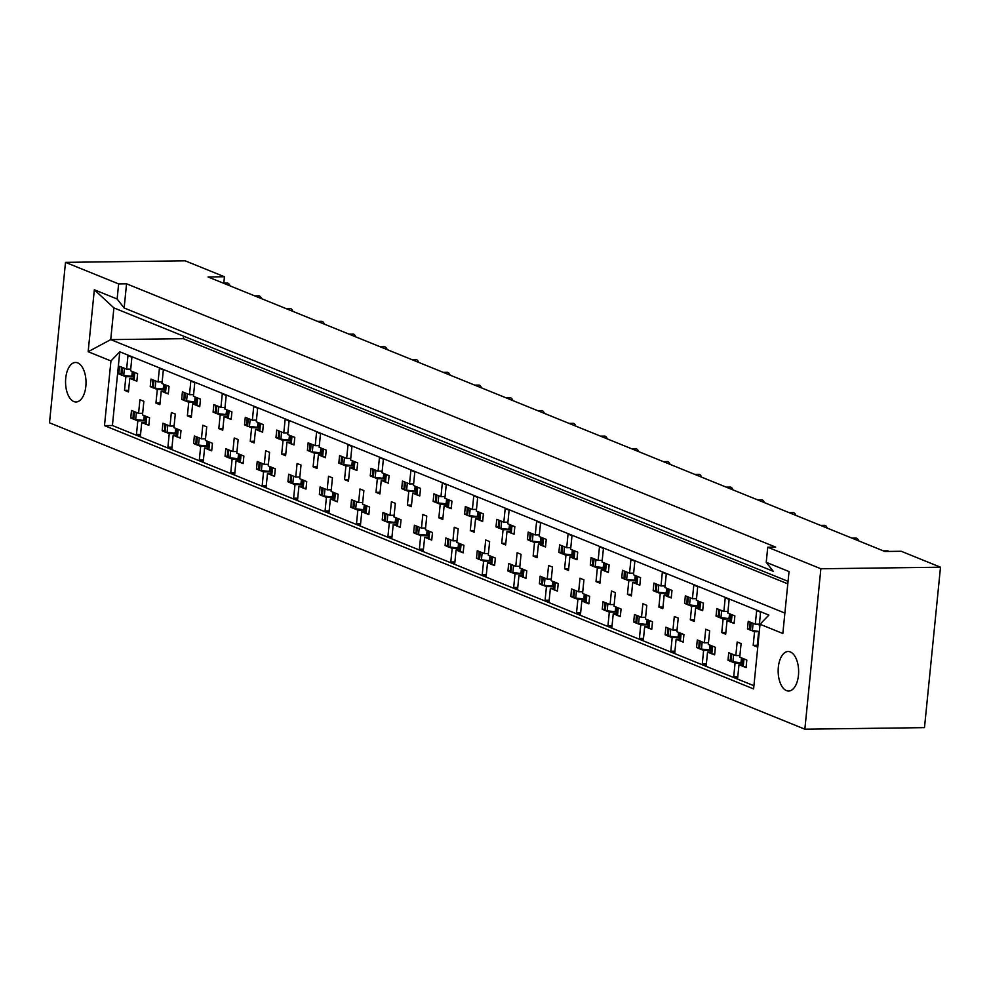 <?xml version="1.0" encoding="UTF-8"?>
<svg xmlns="http://www.w3.org/2000/svg" width="990" height="990" viewBox="0 0 990 990"><rect width="100%" height="100%" fill="white"/><g stroke="black" fill="none" stroke-linecap="round" stroke-linejoin="round"><path stroke-width="1.49" d="M77.715 362.885A19.763 10.234 89.3 0 1 85.994 384.207A19.763 10.234 89.3 0 1 76.044 401.977A19.763 10.234 89.3 0 1 73.866 401.556A19.763 10.234 89.3 0 1 65.588 380.234A19.763 10.234 89.3 0 1 75.537 362.464A19.763 10.234 89.3 0 1 77.715 362.885M790.317 651.94A19.763 10.234 89.3 0 1 798.596 673.262A19.763 10.234 89.3 0 1 788.646 691.032A19.763 10.234 89.3 0 1 786.468 690.612A19.763 10.234 89.3 0 1 778.19 669.29A19.763 10.234 89.3 0 1 788.139 651.507A19.763 10.234 89.3 0 1 790.317 651.94M126.559 283.808L118.639 283.92L65.513 262.362L49.5 422.792L804.858 729.185L820.871 568.767L767.745 547.21L775.665 547.111L126.559 283.808L124.146 307.989L773.252 571.279L766.235 562.32L789.03 571.564L782.843 633.501L760.048 624.257L753.6 688.916L104.495 425.613L110.942 360.954L88.159 351.71L94.335 289.773L117.129 299.017L124.146 307.989M767.745 547.21L766.235 562.32M118.639 283.92L117.129 299.017M223.802 283.115L224.445 276.742L208.061 276.965L884.837 551.48L901.209 551.269L940.5 567.208L924.487 727.638L804.858 729.185M729.927 660.243L727.984 660.268L729.865 661.035M742.376 663.04L735.063 663.139L731.944 661.877M742.203 664.686L738.986 664.736L737.624 678.336L733.701 676.739L735.063 663.139M739.901 655.529L735.805 655.59L737.166 641.99L741.102 643.587L739.74 657.187L746.819 660.045L746.064 667.607L744.183 666.839M742.092 665.998L738.986 664.736M735.805 655.59L728.739 652.719L727.984 660.268M698.495 647.497L696.552 647.522L698.433 648.289M710.944 650.294L703.618 650.393L700.512 649.131M710.771 651.94L707.553 651.989L706.192 665.577L702.269 663.981L703.618 650.393M708.469 642.782L704.373 642.832L705.734 629.244L709.669 630.84L708.308 644.428L715.374 647.299L714.619 654.848L712.751 654.093M711.414 645.69L711.08 653.524L707.553 651.989M704.373 642.832L697.307 639.973L696.552 647.522M677.036 630.036L672.94 630.086L674.301 616.485L678.224 618.082L676.875 631.682L683.942 634.553L683.187 642.102L681.318 641.334M672.94 630.086L665.874 627.215L665.119 634.776L667.062 634.751M679.511 637.548L672.185 637.634L669.079 636.372M667 635.53L665.119 634.776M679.338 639.193L676.12 639.231L674.759 652.831L670.836 651.234L672.185 637.634M679.227 640.493L676.12 639.231M645.604 617.277L641.508 617.339L642.869 603.739L646.792 605.336L645.443 618.936L652.509 621.794L651.754 629.355L649.873 628.588M641.508 617.339L634.441 614.468L633.687 622.017L635.63 621.992M648.066 624.789L640.753 624.888L637.647 623.626M635.568 622.784L633.687 622.017M647.905 626.435L644.688 626.484L643.327 640.085L639.404 638.488L640.753 624.888M647.794 627.747L644.688 626.484M614.171 604.531L610.075 604.581L611.436 590.993L615.359 592.589L614.01 606.177L621.077 609.048L620.322 616.597L618.441 615.842M610.075 604.581L603.009 601.722L602.254 609.271L604.197 609.246M616.634 612.043L609.32 612.142L606.214 610.88M604.135 610.038L602.254 609.271M616.473 613.689L613.255 613.738L611.894 627.326L607.959 625.73L609.32 612.142M616.362 614.988L613.255 613.738M582.739 591.785L578.643 591.834L580.004 578.234L583.927 579.831L582.566 593.431L589.644 596.302L588.889 603.851L587.008 603.083M578.643 591.834L571.564 588.963L570.822 596.525L572.752 596.5M585.201 599.297L577.888 599.383L574.782 598.121M572.69 597.279L570.822 596.525M585.041 600.942L581.823 600.98L580.462 614.58L576.527 612.983L577.888 599.383M584.929 602.242L581.823 600.98M551.306 579.026L547.21 579.088L548.571 565.488L552.494 567.084L551.133 580.672L558.212 583.543L557.457 591.104L555.576 590.337M547.21 579.088L540.132 576.217L539.377 583.766L541.32 583.741M553.769 586.538L546.455 586.637L543.349 585.375M541.258 584.533L539.377 583.766M553.608 588.184L550.378 588.233L549.029 601.821L545.094 600.237L546.455 586.637M553.497 589.495L550.378 588.233M519.874 566.28L515.778 566.33L517.126 552.742L521.062 554.338L519.701 567.926L526.779 570.797L526.024 578.346L524.143 577.591M515.778 566.33L508.699 563.471L507.944 571.02L509.887 570.995M522.336 573.792L515.023 573.891L511.917 572.628M509.825 571.787L507.944 571.02M522.175 575.438L518.946 575.487L517.597 589.075L513.662 587.478L515.023 573.891M522.064 576.737L518.946 575.487M488.429 553.534L484.345 553.583L485.694 539.983L489.629 541.58L488.268 555.18L495.346 558.051L494.592 565.599L492.711 564.832M484.345 553.583L477.267 550.712L476.512 558.273L478.455 558.249M490.904 561.045L483.59 561.132L480.472 559.87M478.393 559.028L476.512 558.273M490.743 562.691L487.513 562.728L486.164 576.329L482.229 574.732L483.59 561.132M490.632 563.991L487.513 562.728M456.996 540.775L452.913 540.837L454.262 527.237L458.197 528.833L456.836 542.421L463.914 545.292L463.159 552.853L461.278 552.086M452.913 540.837L445.834 537.966L445.079 545.515L447.022 545.49M459.471 548.287L452.158 548.386L449.039 547.124M446.96 546.282L445.079 545.515M459.311 549.933L456.081 549.982L454.732 563.57L450.796 561.986L452.158 548.386M459.187 551.244L456.081 549.982M425.564 528.029L421.468 528.078L422.829 514.491L426.764 516.075L425.403 529.675L432.482 532.546L431.727 540.095L429.846 539.34M421.468 528.078L414.402 525.22L413.647 532.769L415.59 532.744M428.039 535.54L420.725 535.639L417.607 534.377M415.528 533.523L413.647 532.769M427.866 537.186L424.648 537.236L423.287 550.824L419.364 549.227L420.725 535.639M427.754 538.486L424.648 537.236M394.131 515.283L390.035 515.332L391.397 501.732L395.332 503.328L393.971 516.929L401.037 519.8L400.282 527.348L398.413 526.581M390.035 515.332L382.969 512.461L382.214 520.022L384.157 519.985M396.606 522.794L389.28 522.881L386.174 521.619M384.095 520.777L382.214 520.022M396.433 524.44L393.216 524.477L391.854 538.077L387.932 536.481L389.28 522.881M396.322 525.74L393.216 524.477M362.699 502.524L358.603 502.586L359.964 488.986L363.887 490.582L362.538 504.17L369.604 507.041L368.849 514.602L366.981 513.835M358.603 502.586L351.537 499.715L350.782 507.264L352.725 507.239M365.174 510.036L357.848 510.135L354.742 508.872M352.663 508.031L350.782 507.264M365.001 511.682L361.783 511.731L360.422 525.319L356.499 523.735L357.848 510.135M364.889 512.993L361.783 511.731M331.266 489.778L327.17 489.827L328.532 476.239L332.454 477.824L331.106 491.424L338.172 494.295L337.417 501.843L335.536 501.089M327.17 489.827L320.104 486.969L319.349 494.517L321.292 494.493M333.729 497.289L326.415 497.388L323.309 496.126M321.23 495.272L319.349 494.517M333.568 498.935L330.351 498.972L328.989 512.572L325.067 510.976L326.415 497.388M333.457 500.235L330.351 498.972M299.834 477.032L295.738 477.081L297.099 463.481L301.022 465.077L299.673 478.677L306.739 481.548L305.984 489.097L304.103 488.33M295.738 477.081L288.672 474.21L287.917 481.771L289.86 481.734M302.297 484.543L294.983 484.63L291.877 483.368M289.798 482.526L287.917 481.771M302.136 486.189L298.918 486.226L297.557 499.826L293.622 498.23L294.983 484.63M302.024 487.488L298.918 486.226M268.401 464.273L264.305 464.335L265.667 450.735L269.589 452.331L268.228 465.919L275.307 468.79L274.552 476.351L272.671 475.584M264.305 464.335L257.227 461.464L256.484 469.012L258.415 468.988M270.864 471.785L263.55 471.884L260.444 470.621M258.353 469.78L256.484 469.012M270.703 473.43L267.486 473.48L266.124 487.068L262.189 485.484L263.55 471.884M270.592 474.742L267.486 473.48M236.969 451.527L232.873 451.576L234.234 437.988L238.157 439.572L236.796 453.173L243.874 456.043L243.119 463.592L241.238 462.837M232.873 451.576L225.794 448.705L225.039 456.266L226.982 456.242M239.431 459.038L232.118 459.137L229.012 457.875M226.92 457.021L225.039 456.266M239.271 460.684L236.041 460.721L234.692 474.321L230.757 472.725L232.118 459.137M239.233 461.81L239.889 454.435L239.58 462.268L236.041 460.721M205.536 438.78L201.44 438.83L202.789 425.23L206.724 426.826L205.363 440.426L212.442 443.297L211.687 450.846L209.806 450.079M201.44 438.83L194.362 435.959L193.607 443.52L195.55 443.483M207.999 446.292L200.685 446.379L197.579 445.116M195.488 444.275L193.607 443.52M207.838 447.938L204.608 447.975L203.259 461.575L199.324 459.979L200.685 446.379M207.727 449.237L204.608 447.975M174.092 426.022L170.008 426.084L171.357 412.483L175.292 414.08L173.931 427.668L181.009 430.539L180.254 438.1L178.373 437.332M170.008 426.084L162.929 423.213L162.174 430.761L164.117 430.737M176.567 433.533L169.253 433.632L166.147 432.37M164.055 431.529L162.174 430.761M176.406 435.179L173.176 435.229L171.827 448.817L167.892 447.233L169.253 433.632M176.294 436.491L173.176 435.229M142.659 413.275L138.575 413.325L139.924 399.737L143.859 401.321L142.498 414.921L149.577 417.792L148.822 425.341L146.941 424.586M138.575 413.325L131.497 410.454L130.742 418.015L132.685 417.99M145.134 420.787L137.82 420.886L134.702 419.624M132.623 418.77L130.742 418.015M144.973 422.433L141.743 422.47L140.394 436.07L136.459 434.474L137.82 420.886M144.849 423.732L141.743 422.47M223.27 283.128L227.292 283.078A6.175 3.205 89.3 0 1 227.972 283.202A6.175 3.205 89.3 0 1 230.026 285.863M254.702 295.874L258.724 295.824A6.175 3.205 89.3 0 1 259.417 295.961A6.175 3.205 89.3 0 1 261.459 298.621M286.135 308.632L290.157 308.571A6.175 3.205 89.3 0 1 290.85 308.707A6.175 3.205 89.3 0 1 292.892 311.367M317.567 321.379L321.601 321.329A6.175 3.205 89.3 0 1 322.282 321.453A6.175 3.205 89.3 0 1 324.324 324.114M349 334.125L353.034 334.075A6.175 3.205 89.3 0 1 353.715 334.212A6.175 3.205 89.3 0 1 355.757 336.872M380.432 346.884L384.466 346.822A6.175 3.205 89.3 0 1 385.147 346.958A6.175 3.205 89.3 0 1 387.189 349.618M411.865 359.63L415.899 359.58A6.175 3.205 89.3 0 1 416.58 359.704A6.175 3.205 89.3 0 1 418.621 362.365M443.297 372.376L447.332 372.327A6.175 3.205 89.3 0 1 448.012 372.463A6.175 3.205 89.3 0 1 450.054 375.123M474.73 385.135L478.764 385.073A6.175 3.205 89.3 0 1 479.445 385.209A6.175 3.205 89.3 0 1 481.486 387.87M506.162 397.881L510.196 397.832A6.175 3.205 89.3 0 1 510.877 397.955A6.175 3.205 89.3 0 1 512.919 400.616M537.607 410.627L541.629 410.578A6.175 3.205 89.3 0 1 542.31 410.714A6.175 3.205 89.3 0 1 544.364 413.375M569.04 423.386L573.062 423.324A6.175 3.205 89.3 0 1 573.755 423.46A6.175 3.205 89.3 0 1 575.796 426.121M600.472 436.132L604.494 436.083A6.175 3.205 89.3 0 1 605.187 436.206A6.175 3.205 89.3 0 1 607.229 438.867M631.905 448.878L635.939 448.829A6.175 3.205 89.3 0 1 636.62 448.965A6.175 3.205 89.3 0 1 638.661 451.626M663.337 461.637L667.371 461.575A6.175 3.205 89.3 0 1 668.052 461.711A6.175 3.205 89.3 0 1 670.094 464.372M694.77 474.383L698.804 474.334A6.175 3.205 89.3 0 1 699.485 474.457A6.175 3.205 89.3 0 1 701.526 477.118M726.202 487.13L730.236 487.08A6.175 3.205 89.3 0 1 730.917 487.216A6.175 3.205 89.3 0 1 732.959 489.877M757.635 499.888L761.669 499.826A6.175 3.205 89.3 0 1 762.35 499.962A6.175 3.205 89.3 0 1 764.391 502.623M789.067 512.634L793.101 512.585A6.175 3.205 89.3 0 1 793.782 512.709A6.175 3.205 89.3 0 1 795.824 515.369M820.5 525.381L824.534 525.331A6.175 3.205 89.3 0 1 825.215 525.467A6.175 3.205 89.3 0 1 827.256 528.128M851.945 538.139L855.966 538.077A6.175 3.205 89.3 0 1 856.647 538.214A6.175 3.205 89.3 0 1 858.701 540.874M883.377 550.886L887.399 550.836A6.175 3.205 89.3 0 1 888.092 550.96A6.175 3.205 89.3 0 1 888.797 551.43M749.418 628.86L747.475 628.885L749.356 629.64M759.305 631.682L754.541 631.744L751.435 630.494M759.144 633.34L758.476 633.34L757.115 646.94L753.192 645.344L754.541 631.744M759.12 633.6L758.476 633.34M759.392 624.146L755.296 624.195L748.23 621.324L747.475 628.885M759.875 626.051L759.231 625.791L760.58 612.191L756.657 610.595L755.296 624.195M717.973 616.102L716.042 616.126L717.911 616.894M730.422 618.899L723.108 618.998L720.002 617.735M730.261 620.557L727.044 620.594L725.682 634.194L721.747 632.598L723.108 618.998M727.959 611.387L723.863 611.449L725.225 597.849L729.147 599.445L727.798 613.045L734.865 615.904L734.11 623.465L732.229 622.698M730.15 621.856L727.044 620.594M723.863 611.449L716.797 608.578L716.042 616.126M696.527 598.641L692.431 598.69L693.792 585.102L697.715 586.699L696.354 600.287L703.432 603.158L702.677 610.706L700.796 609.951M692.431 598.69L685.352 595.832L684.597 603.38L686.54 603.356M698.99 606.152L691.676 606.251L688.57 604.989M686.478 604.148L684.597 603.38M698.829 607.798L695.611 607.848L694.25 621.435L690.315 619.839L691.676 606.251M698.717 609.11L695.611 607.848M665.094 585.894L660.998 585.944L662.347 572.344L666.282 573.94L664.921 587.54L672 590.411L671.245 597.96L669.364 597.193M660.998 585.944L653.92 583.073L653.165 590.634L655.108 590.609M667.557 593.406L660.243 593.493L657.137 592.243M655.046 591.389L653.165 590.634M667.396 595.052L664.166 595.089L662.817 608.689L658.882 607.093L660.243 593.493M667.285 596.351L664.166 595.089M633.662 573.136L629.566 573.198L630.915 559.597L634.85 561.194L633.489 574.794L640.567 577.653L639.812 585.214L637.931 584.447M629.566 573.198L622.487 570.327L621.732 577.875L623.675 577.851M636.125 580.647L628.811 580.746L625.705 579.484M623.613 578.643L621.732 577.875M635.964 582.306L632.734 582.343L631.385 595.943L627.45 594.346L628.811 580.746M635.852 583.605L632.734 582.343M602.217 560.389L598.133 560.439L599.482 546.851L603.417 548.448L602.056 562.035L609.135 564.906L608.38 572.455L606.499 571.7M598.133 560.439L591.055 557.58L590.3 565.129L592.243 565.104M604.692 567.901L597.378 568L594.26 566.738M592.181 565.896L590.3 565.129M604.531 569.547L601.301 569.596L599.952 583.184L596.017 581.588L597.378 568M604.407 570.846L601.301 569.596M570.784 547.643L566.701 547.693L568.05 534.093L571.985 535.689L570.624 549.289L577.702 552.16L576.947 559.709L575.066 558.942M566.701 547.693L559.622 544.822L558.867 552.383L560.81 552.358M573.26 555.155L565.946 555.241L562.827 553.992M560.748 553.138L558.867 552.383M573.099 556.801L569.869 556.838L568.507 570.438L564.585 568.842L565.946 555.241M572.975 558.1L569.869 556.838M539.352 534.885L535.256 534.947L536.617 521.346L540.552 522.943L539.191 536.543L546.257 539.402L545.515 546.963L543.634 546.195M535.256 534.947L528.19 532.076L527.435 539.624L529.378 539.6M541.827 542.396L534.513 542.495L531.395 541.233M529.316 540.392L527.435 539.624M541.654 544.054L538.436 544.092L537.075 557.692L533.152 556.095L534.513 542.495M541.542 545.354L538.436 544.092M507.92 522.138L503.823 522.188L505.185 508.6L509.12 510.196L507.759 523.784L514.825 526.655L514.07 534.204L512.201 533.449M503.823 522.188L496.757 519.329L496.002 526.878L497.945 526.853M510.394 529.65L503.068 529.749L499.962 528.487M497.883 527.645L496.002 526.878M510.221 531.296L507.004 531.345L505.643 544.933L501.72 543.337L503.068 529.749M510.11 532.595L507.004 531.345M476.487 509.392L472.391 509.442L473.752 495.842L477.675 497.438L476.326 511.038L483.392 513.909L482.637 521.458L480.756 520.691M472.391 509.442L465.325 506.571L464.57 514.132L466.513 514.107M478.962 516.904L471.636 516.99L468.53 515.74M466.451 514.887L464.57 514.132M478.789 518.55L475.571 518.587L474.21 532.187L470.287 530.591L471.636 516.99M478.677 519.849L475.571 518.587M445.055 496.634L440.958 496.695L442.32 483.095L446.243 484.692L444.894 498.292L451.96 501.15L451.205 508.712L449.324 507.944M440.958 496.695L433.892 493.824L433.137 501.373L435.08 501.348M447.517 504.145L440.204 504.244L437.097 502.982M435.018 502.14L433.137 501.373M447.356 505.791L444.139 505.841L442.778 519.441L438.855 517.844L440.204 504.244M447.245 507.103L444.139 505.841M413.622 483.887L409.526 483.937L410.887 470.349L414.81 471.945L413.461 485.533L420.527 488.404L419.772 495.953L417.891 495.198M409.526 483.937L402.46 481.078L401.705 488.627L403.635 488.602M416.085 491.399L408.771 491.498L405.665 490.236M403.574 489.394L401.705 488.627M415.924 493.045L412.706 493.094L411.345 506.682L407.41 505.086L408.771 491.498M415.899 494.171L416.555 486.795L416.233 494.629L412.706 493.094M382.19 471.141L378.093 471.19L379.455 457.59L383.378 459.187L382.016 472.787L389.095 475.658L388.34 483.207L386.459 482.439M378.093 471.19L371.015 468.32L370.26 475.881L372.203 475.856M384.652 478.653L377.339 478.739L374.232 477.477M372.141 476.636L370.26 475.881M384.491 480.299L381.274 480.336L379.913 493.936L375.977 492.339L377.339 478.739M384.38 481.598L381.274 480.336M350.757 458.382L346.661 458.444L348.01 444.844L351.945 446.44L350.584 460.041L357.662 462.899L356.907 470.46L355.026 469.693M346.661 458.444L339.582 455.573L338.828 463.122L340.77 463.097M353.22 465.894L345.906 465.993L342.8 464.731M340.709 463.889L338.828 463.122M353.059 467.54L349.829 467.589L348.48 481.19L344.545 479.593L345.906 465.993M352.947 468.852L349.829 467.589M319.325 445.636L315.228 445.686L316.577 432.098L320.512 433.694L319.151 447.282L326.23 450.153L325.475 457.702L323.594 456.947M315.228 445.686L308.15 442.827L307.395 450.376L309.338 450.351M321.787 453.148L314.474 453.247L311.367 451.985M309.276 451.143L307.395 450.376M321.626 454.794L318.396 454.843L317.048 468.431L313.112 466.835L314.474 453.247M321.515 456.093L318.396 454.843M287.88 432.89L283.796 432.939L285.145 419.339L289.08 420.936L287.719 434.536L294.797 437.407L294.042 444.956L292.161 444.188M283.796 432.939L276.717 430.068L275.963 437.63L277.905 437.605M290.355 440.401L283.041 440.488L279.923 439.226M277.844 438.384L275.963 437.63M290.194 442.047L286.964 442.085L285.615 455.685L281.68 454.088L283.041 440.488M290.07 443.347L286.964 442.085M256.447 420.131L252.363 420.193L253.712 406.593L257.647 408.189L256.286 421.777L263.365 424.648L262.61 432.209L260.729 431.442M252.363 420.193L245.285 417.322L244.53 424.871L246.473 424.846M258.922 427.643L251.608 427.742L248.49 426.48M246.411 425.638L244.53 424.871M258.761 429.289L255.531 429.338L254.17 442.926L250.247 441.342L251.608 427.742M258.637 430.601L255.531 429.338M225.015 407.385L220.919 407.435L222.28 393.847L226.215 395.443L224.854 409.031L231.92 411.902L231.177 419.451L229.296 418.696M220.919 407.435L213.852 404.576L213.097 412.125L215.04 412.1M227.49 414.897L220.176 414.996L217.058 413.733M214.978 412.892L213.097 412.125M227.316 416.543L224.099 416.592L222.738 430.18L218.815 428.583L220.176 414.996M227.205 417.842L224.099 416.592M193.582 394.639L189.486 394.688L190.847 381.088L194.783 382.685L193.421 396.285L200.487 399.156L199.733 406.704L197.864 405.937M189.486 394.688L182.42 391.817L181.665 399.378L183.608 399.354M196.057 402.15L188.731 402.237L185.625 400.975M183.546 400.133L181.665 399.378M195.884 403.796L192.666 403.833L191.305 417.433L187.382 415.837L188.731 402.237M195.772 405.096L192.666 403.833M162.15 381.88L158.054 381.942L159.415 368.342L163.338 369.938L161.989 383.526L169.055 386.397L168.3 393.958L166.419 393.191M158.054 381.942L150.987 379.071L150.233 386.62L152.175 386.595M164.625 389.392L157.299 389.491L154.192 388.229M152.114 387.387L150.233 386.62M164.451 391.038L161.234 391.087L159.873 404.675L155.95 403.091L157.299 389.491M164.34 392.349L161.234 391.087M130.717 369.134L126.621 369.183L127.982 355.596L131.905 357.192L130.556 370.78L137.622 373.651L136.868 381.2L134.987 380.445M126.621 369.183L119.555 366.325L118.8 373.874L120.743 373.849M133.18 376.646L125.866 376.745L122.76 375.482M120.681 374.628L118.8 373.874M133.019 378.291L129.801 378.341L128.44 391.929L124.517 390.332L125.866 376.745M132.907 379.591L129.801 378.341M224.445 276.742L185.142 260.815L65.513 262.362M760.048 624.257L768.884 615.087L119.778 351.796L112.415 425.514L104.495 425.613M753.922 685.724L112.415 425.514M820.871 568.767L940.5 567.208M119.778 351.796L110.942 360.954M757.276 645.294L753.192 645.344M737.798 676.677L733.701 676.739M725.843 632.536L721.747 632.598M694.411 619.789L690.315 619.839M662.978 607.043L658.882 607.093M631.546 594.285L627.45 594.346M600.113 581.538L596.017 581.588M568.681 568.792L564.585 568.842M537.248 556.034L533.152 556.095M505.816 543.287L501.72 543.337M474.371 530.541L470.287 530.591M442.938 517.782L438.855 517.844M411.506 505.036L407.41 505.086M380.073 492.29L375.977 492.339M348.641 479.531L344.545 479.593M317.208 466.785L313.112 466.835M285.776 454.039L281.68 454.088M254.343 441.28L250.247 441.342M222.911 428.534L218.815 428.583M191.478 415.788L187.382 415.837M160.034 403.029L155.95 403.091M128.601 390.283L124.517 390.332M706.365 663.931L702.269 663.981M674.92 651.185L670.836 651.234M643.488 638.426L639.404 638.488M612.055 625.68L607.959 625.73M580.623 612.934L576.527 612.983M549.19 600.175L545.094 600.237M517.758 587.429L513.662 587.478M486.325 574.683L482.229 574.732M454.893 561.924L450.796 561.986M423.46 549.178L419.364 549.227M392.028 536.432L387.932 536.481M360.583 523.673L356.499 523.735M329.15 510.927L325.067 510.976M297.718 498.18L293.622 498.23M266.285 485.422L262.189 485.484M234.853 472.675L230.757 472.725M203.42 459.929L199.324 459.979M171.988 447.171L167.892 447.233M140.555 434.424L136.459 434.474M788.052 581.353L113.9 307.902L110.732 339.62L784.884 613.082M183.608 336.179L183.348 338.679L110.732 339.62L88.159 351.71M183.348 338.679L787.793 583.853M94.335 289.773L113.9 307.902M749.777 629.925L750.086 622.079L749.777 629.925L750.482 630.209L751.237 622.661L752.19 622.933M750.531 622.376L751.237 622.661M759.33 631.521L750.482 630.209M758.513 631.533L759.367 631.076M742.846 658.437L744.938 659.291M743.267 658.721L742.512 666.282L743.23 666.567L743.985 659.018M730.286 661.32L730.608 653.474L730.286 661.32L731.004 661.605L731.759 654.056L732.699 654.328M731.041 653.759L731.759 654.056M742.389 662.879L731.004 661.605M746.101 667.124L743.23 666.567M739.023 662.929L743.502 661.097M730.905 614.295L732.984 615.149M731.325 614.58L730.571 622.141L731.288 622.425L732.031 614.877M718.332 617.178L718.653 609.333L718.332 617.178L719.049 617.463L719.804 609.914L720.757 610.187M719.087 609.617L719.804 609.914M730.447 618.738L719.049 617.463M734.159 622.982L731.288 622.425M727.068 618.787L731.548 616.956M699.472 601.549L701.551 602.39M699.893 601.833L699.138 609.382L699.843 609.679L700.598 602.118M686.899 604.42L687.221 596.586L686.899 604.42L687.617 604.717L688.372 597.156L689.325 597.44M687.654 596.871L688.372 597.156M699.014 605.991L687.617 604.717M702.727 610.224L699.843 609.679M695.636 606.029L700.116 604.209M668.04 588.803L670.119 589.644M668.46 589.087L667.705 596.636L668.411 596.921L669.166 589.372M655.467 591.673L655.788 583.828L655.467 591.673L656.184 591.958L656.939 584.409L657.892 584.682M656.221 584.125L656.939 584.409M667.569 593.233L656.184 591.958M671.294 597.477L668.411 596.921M664.203 593.282L668.683 591.451M636.607 576.044L638.686 576.898M637.028 576.329L636.273 583.89L636.978 584.174L637.733 576.625M624.034 578.927L624.356 571.082L624.034 578.927L624.752 579.212L625.507 571.663L626.447 571.935M624.789 571.366L625.507 571.663M636.137 580.486L624.752 579.212M639.862 584.731L636.978 584.174M632.771 580.536L637.251 578.705M605.583 563.582L604.841 571.131L605.15 563.298L607.254 564.139M604.841 571.131L605.546 571.428L606.301 563.867M592.602 566.169L592.923 558.335L592.602 566.169L593.319 566.466L594.074 558.904L595.015 559.189M593.357 558.62L594.074 558.904M604.704 567.74L593.319 566.466M608.429 571.972L605.546 571.428M601.338 567.777L605.818 565.958M574.15 550.836L573.396 558.385L573.717 550.539L575.821 551.393M573.396 558.385L574.113 558.669L574.868 551.121M561.503 545.589L561.169 553.422L561.887 553.707L562.642 546.158L563.582 546.431M561.924 545.874L562.642 546.158M573.272 554.982L561.887 553.707M561.169 553.422L561.491 545.577M576.997 559.226L574.113 558.669M569.906 555.031L574.386 553.2M542.718 538.077L541.963 545.639L542.285 537.793L544.389 538.647M541.963 545.639L542.681 545.923L543.436 538.374M530.071 532.843L529.737 540.676L530.454 540.961L531.197 533.412L532.15 533.684M530.491 533.115L531.197 533.412M541.839 542.235L530.454 540.961M529.737 540.676L530.046 532.83M545.552 546.48L542.681 545.923M538.473 542.285L542.953 540.453M511.286 525.331L510.531 532.88L510.852 525.047L512.944 525.888M510.531 532.88L511.248 533.177L512.003 525.616M498.638 520.084L498.304 527.918L499.01 528.215L499.764 520.653L500.717 520.926M499.059 520.369L499.764 520.653M510.407 529.489L499.01 528.215M498.304 527.918L498.614 520.084M514.119 533.721L511.248 533.177M507.041 529.526L511.521 527.707M711.835 645.975L713.505 646.532M711.08 653.524L711.798 653.821L712.553 646.26M698.853 648.561L699.163 640.728L698.853 648.561L699.559 648.858L700.314 641.297L701.266 641.57M699.608 641.013L700.314 641.297M710.956 650.133L699.559 648.858M714.669 654.365L711.798 653.821M711.402 645.69L710.746 653.066M707.59 650.17L712.07 648.351M679.982 632.944L682.06 633.786M680.402 633.216L679.647 640.777L680.365 641.062L681.12 633.513M667.421 635.815L667.73 627.969L667.421 635.815L668.126 636.1L668.881 628.551L669.834 628.823M668.176 628.266L668.881 628.551M679.524 637.374L668.126 636.1M683.236 641.619L680.365 641.062M676.158 637.424L680.637 635.592M648.549 620.186L650.628 621.039M648.97 620.47L648.215 628.031L648.933 628.316L649.688 620.767M635.988 623.069L636.298 615.223L635.988 623.069L636.694 623.354L637.449 615.805L638.402 616.077M636.743 615.508L637.449 615.805M648.091 624.628L636.694 623.354M651.804 628.873L648.933 628.316M644.725 624.678L649.205 622.846M617.117 607.439L619.196 608.281M617.537 607.724L616.782 615.273L617.5 615.57L618.255 608.009M604.556 610.31L604.865 602.477L604.556 610.31L605.261 610.607L606.016 603.046L606.969 603.318M605.298 602.761L606.016 603.046M616.659 611.882L605.261 610.607M620.371 616.114L617.5 615.57M613.293 611.919L617.772 610.1M585.684 594.693L587.763 595.534M586.105 594.965L585.35 602.526L586.068 602.811L586.81 595.262M573.111 597.564L573.433 589.718L573.111 597.564L573.829 597.849L574.584 590.3L575.537 590.572M573.866 590.015L574.584 590.3M585.226 599.123L573.829 597.849M588.939 603.368L586.068 602.811M581.848 599.173L586.327 597.341M554.251 581.934L556.331 582.788M554.672 582.219L553.917 589.78L554.623 590.065L555.378 582.516M541.679 584.818L542 576.972L541.679 584.818L542.396 585.102L543.151 577.554L544.104 577.826M542.433 577.257L543.151 577.554M553.781 586.377L542.396 585.102M557.506 590.622L554.623 590.065M550.415 586.427L554.895 584.595M522.819 569.188L524.898 570.03M523.24 569.473L522.485 577.021L523.19 577.318L523.945 569.757M510.246 572.059L510.568 564.226L510.246 572.059L510.964 572.356L511.719 564.795L512.672 565.067M511.001 564.51L511.719 564.795M522.349 573.631L510.964 572.356M526.074 577.863L523.19 577.318M518.983 573.668L523.462 571.849M479.432 512.3L481.511 513.142M479.853 512.585L479.098 520.134L479.816 520.418L480.571 512.87M467.206 507.338L466.872 515.171L467.577 515.456L468.332 507.907L469.285 508.179M467.627 507.623L468.332 507.907M478.974 516.731L467.577 515.456M466.872 515.171L467.181 507.325M482.687 520.975L479.816 520.418M475.608 516.78L480.088 514.949M448.421 499.826L447.666 507.387L447.987 499.542L450.079 500.396M447.666 507.387L448.383 507.672L449.138 500.123M435.761 494.592L435.439 502.425L436.144 502.71L436.899 495.161L437.852 495.433M436.194 494.864L436.899 495.161M447.542 503.984L436.144 502.71M435.439 502.425L435.749 494.579M451.254 508.229L448.383 507.672M444.176 504.034L448.656 502.202M416.988 487.08L418.646 487.637M416.233 494.629L416.951 494.926L417.693 487.365M404.328 481.833L403.994 489.666L404.712 489.963L405.467 482.402L406.42 482.675M404.749 482.118L405.467 482.402M416.109 491.238L404.712 489.963M403.994 489.666L404.316 481.833M419.822 495.47L416.951 494.926M412.731 491.275L417.211 489.456M491.795 556.714L491.052 564.275L491.362 556.429L493.466 557.283M491.052 564.275L491.758 564.56L492.513 557.011M478.814 559.313L479.135 551.467L478.814 559.313L479.531 559.597L480.286 552.049L481.227 552.321M479.568 551.764L480.286 552.049M490.916 560.872L479.531 559.597M494.641 565.117L491.758 564.56M487.55 560.922L492.03 559.09M460.362 543.968L459.608 551.517L459.929 543.683L462.033 544.537M459.608 551.517L460.325 551.814L461.08 544.265M447.381 546.567L447.703 538.721L447.381 546.567L448.099 546.851L448.854 539.303L449.794 539.575M448.136 539.005L448.854 539.303M459.484 548.126L448.099 546.851M463.209 552.358L460.325 551.814M456.118 548.175L460.598 546.344M428.93 531.222L428.175 538.77L428.497 530.937L430.601 531.779M428.175 538.77L428.893 539.067L429.648 531.506M415.949 533.808L416.27 525.975L415.949 533.808L416.666 534.105L417.421 526.544L418.362 526.816M416.703 526.259L417.421 526.544M428.051 535.38L416.666 534.105M431.776 539.612L428.893 539.067M424.685 535.417L429.165 533.598M385.555 474.334L384.801 481.882L385.11 474.037L387.214 474.891M384.801 481.882L385.506 482.167L386.261 474.618M372.896 469.087L372.562 476.92L373.279 477.205L374.034 469.656L374.987 469.928M373.317 469.371L374.034 469.656M384.677 478.479L373.279 477.205M372.562 476.92L372.884 469.074M388.389 482.724L385.506 482.167M381.299 478.529L385.778 476.697M354.123 461.575L353.368 469.136L353.678 461.291L355.781 462.144M353.368 469.136L354.074 469.421L354.828 461.872M341.463 456.341L341.129 464.174L341.847 464.459L342.602 456.91L343.555 457.182M341.884 456.613L342.602 456.91M353.232 465.733L341.847 464.459M341.129 464.174L341.451 456.328M356.957 469.978L354.074 469.421M349.866 465.783L354.346 463.951M322.69 448.829L321.936 456.378L322.245 448.544L324.349 449.386M321.936 456.378L322.641 456.675L323.396 449.114M310.031 443.582L309.697 451.415L310.415 451.712L311.169 444.151L312.11 444.423M310.452 443.867L311.169 444.151M321.8 452.987L310.415 451.712M309.697 451.415L310.019 443.582M325.524 457.219L322.641 456.675M318.433 453.024L322.913 451.205M397.497 518.463L396.743 526.024L397.064 518.178L399.168 519.032M396.743 526.024L397.46 526.309L398.215 518.76M384.85 513.228L384.516 521.062L385.221 521.346L385.976 513.798L386.929 514.07M385.271 513.513L385.976 513.798M396.619 522.621L385.221 521.346M384.516 521.062L384.825 513.216M400.331 526.866L397.46 526.309M393.253 522.671L397.732 520.839M366.065 505.717L365.31 513.265L365.632 505.432L367.723 506.286M365.31 513.265L366.028 513.562L366.783 506.014M353.418 500.47L353.084 508.315L353.789 508.6L354.544 501.051L355.497 501.324M353.838 500.754L354.544 501.051M365.186 509.875L353.789 508.6M353.084 508.315L353.393 500.47M368.899 514.107L366.028 513.562M361.82 509.924L366.3 508.093M334.632 492.971L333.877 500.519L334.199 492.686L336.291 493.527M333.877 500.519L334.595 500.816L335.35 493.255M321.985 487.724L321.651 495.557L322.356 495.854L323.111 488.293L324.064 488.565M322.406 488.008L323.111 488.293M333.754 497.129L322.356 495.854M321.651 495.557L321.96 487.724M337.466 501.361L334.595 500.816M330.388 497.166L334.868 495.346M291.246 436.07L290.503 443.631L290.812 435.786L292.916 436.639M290.503 443.631L291.209 443.916L291.963 436.367M278.598 430.836L278.264 438.669L278.982 438.954L279.737 431.405L280.677 431.677M279.019 431.12L279.737 431.405M290.367 440.228L278.982 438.954M278.264 438.669L278.586 430.823M294.092 444.473L291.209 443.916M287.001 440.278L291.481 438.446M259.813 423.324L259.058 430.885L259.38 423.039L261.484 423.893M259.058 430.885L259.776 431.17L260.531 423.621M247.166 418.077L246.832 425.923L247.549 426.207L248.304 418.659L249.245 418.931M247.587 418.362L248.304 418.659M258.935 427.482L247.549 426.207M246.832 425.923L247.154 418.077M262.659 431.727L259.776 431.17M255.569 427.532L260.048 425.7M228.381 410.578L227.626 418.127L227.947 410.293L230.051 411.135M227.626 418.127L228.344 418.424L229.098 410.862M215.733 405.331L215.399 413.164L216.117 413.461L216.86 405.9L217.812 406.172M216.154 405.615L216.86 405.9M227.502 414.736L216.117 413.461M215.399 413.164L215.709 405.331M231.215 418.968L228.344 418.424M224.136 414.773L228.616 412.954M302.779 479.94L304.858 480.781M303.2 480.212L302.445 487.773L303.163 488.058L303.918 480.509M290.54 474.977L290.219 482.811L290.924 483.095L291.679 475.546L292.632 475.819M290.961 475.262L291.679 475.546M302.321 484.37L290.924 483.095M290.219 482.811L290.528 474.965M306.034 488.614L303.163 488.058M298.955 484.419L303.435 482.588M271.767 467.466L271.012 475.014L271.322 467.181L273.426 468.035M271.012 475.014L271.73 475.311L272.473 467.75M259.108 462.219L258.774 470.064L259.491 470.349L260.246 462.8L261.199 463.072M259.529 462.503L260.246 462.8M270.889 471.624L259.491 470.349M258.774 470.064L259.095 462.219M274.601 475.856L271.73 475.311M267.51 471.673L271.99 469.842M240.335 454.719L241.993 455.276M239.58 462.268L240.285 462.565L241.04 455.004M227.675 449.472L227.341 457.306L228.059 457.603L228.814 450.042L229.767 450.314M228.096 449.757L228.814 450.042M239.444 458.877L228.059 457.603M227.341 457.306L227.663 449.472M243.169 463.11L240.285 462.565M236.078 458.914L240.558 457.095M196.948 397.819L196.193 405.38L196.515 397.535L198.606 398.388M196.193 405.38L196.911 405.665L197.666 398.116M184.301 392.585L183.967 400.418L184.672 400.703L185.427 393.154L186.38 393.426M184.722 392.869L185.427 393.154M196.07 401.977L184.672 400.703M183.967 400.418L184.276 392.572M199.782 406.222L196.911 405.665M192.704 402.027L197.183 400.195M165.516 385.073L164.761 392.622L165.083 384.788L167.174 385.642M164.761 392.622L165.478 392.919L166.233 385.37M152.868 379.826L152.534 387.672L153.24 387.956L153.995 380.407L154.947 380.68M153.289 380.111L153.995 380.407M164.637 389.231L153.24 387.956M152.534 387.672L152.844 379.826M168.35 393.463L165.478 392.919M161.271 389.28L165.751 387.449M134.083 372.327L133.328 379.875L133.65 372.042L135.741 372.884M133.328 379.875L134.046 380.172L134.801 372.611M121.436 367.08L121.102 374.913L121.807 375.21L122.562 367.649L123.515 367.921M121.857 367.364L122.562 367.649M133.204 376.485L121.807 375.21M121.102 374.913L121.411 367.08M136.917 380.717L134.046 380.172M129.839 376.522L134.318 374.703M208.902 441.961L208.147 449.522L208.457 441.676L210.561 442.53M208.147 449.522L208.853 449.807L209.608 442.258M196.243 436.726L195.909 444.56L196.626 444.844L197.381 437.295L198.334 437.568M196.663 437.011L197.381 437.295M208.011 446.119L196.626 444.844M195.909 444.56L196.23 436.714M211.736 450.363L208.853 449.807M204.645 446.168L209.125 444.337M177.458 429.214L176.715 436.763L177.024 428.93L179.128 429.784M176.715 436.763L177.42 437.06L178.175 429.499M164.81 423.968L164.476 431.813L165.194 432.098L165.949 424.549L166.889 424.821M165.231 424.252L165.949 424.549M176.579 433.373L165.194 432.098M164.476 431.813L164.798 423.968M180.304 437.605L177.42 437.06M173.213 433.422L177.693 431.591M146.025 416.468L145.27 424.017L145.592 416.171L147.696 417.025M145.27 424.017L145.988 424.302L146.743 416.753M133.378 411.221L133.044 419.055L133.761 419.352L134.516 411.791L135.457 412.063M133.799 411.506L134.516 411.791M145.146 420.626L133.761 419.352M133.044 419.055L133.365 411.221M148.871 424.858L145.988 424.302M141.78 420.663L146.26 418.832M753.105 623.304L752.375 630.655M741.089 661.815L741.473 657.88M733.615 654.699L732.885 662.05M729.135 617.673L729.531 613.75M721.673 610.558L720.93 617.909M697.702 604.927L698.099 600.992M690.24 597.812L689.498 605.15M666.27 592.181L666.666 588.246M658.808 585.053L658.065 592.404M634.837 579.422L635.234 575.499M627.363 572.307L626.633 579.657M603.405 566.676L603.801 562.741M595.931 559.56L595.2 566.899M571.972 553.93L572.356 549.995M564.498 546.802L563.768 554.153M540.54 541.171L540.924 537.236M533.066 534.056L532.335 541.406M509.108 528.425L509.491 524.49M501.633 521.297L500.903 528.648M709.657 649.069L710.04 645.134M702.182 641.941L701.452 649.291M678.212 636.323L678.608 632.387M670.75 629.195L670.02 636.545M646.779 623.564L647.175 619.629M639.317 616.448L638.587 623.799M615.347 610.818L615.743 606.882M607.885 603.69L607.155 611.04M583.914 598.071L584.31 594.136M576.452 590.943L575.71 598.294M552.482 585.313L552.878 581.378M545.02 578.197L544.277 585.548M521.049 572.567L521.445 568.631M513.575 565.439L512.845 572.789M477.663 515.679L478.059 511.743M470.2 508.551L469.47 515.901M446.23 502.92L446.626 498.985M438.768 495.804L438.038 503.155M414.798 490.174L415.194 486.239M407.336 483.046L406.593 490.397M489.617 559.82L490.013 555.885M482.142 552.692L481.412 560.043M458.184 547.062L458.568 543.126M450.71 539.946L449.98 547.297M426.752 534.315L427.136 530.38M419.277 527.187L418.547 534.538M383.365 477.428L383.761 473.492M375.903 470.3L375.161 477.65M351.933 464.669L352.329 460.734M344.471 457.553L343.728 464.904M320.5 451.923L320.896 447.987M313.026 444.795L312.296 452.145M395.319 521.569L395.703 517.634M387.845 514.441L387.115 521.792M363.875 508.811L364.271 504.875M356.412 501.695L355.682 509.046M332.442 496.064L332.838 492.129M324.98 488.936L324.25 496.287M289.068 439.176L289.464 435.241M281.593 432.048L280.863 439.399M257.635 426.418L258.019 422.482M250.161 419.302L249.431 426.653M226.203 413.671L226.586 409.736M218.728 406.543L217.998 413.894M301.01 483.318L301.406 479.383M293.547 476.19L292.817 483.541M269.577 470.559L269.973 466.624M262.115 463.444L261.372 470.795M238.144 457.813L238.541 453.878M230.682 450.685L229.94 458.036M194.77 400.925L195.154 396.99M187.296 393.797L186.565 401.148M163.325 388.167L163.721 384.231M155.863 381.051L155.133 388.402M131.893 375.42L132.289 371.485M124.431 368.292L123.7 375.643M206.712 445.067L207.108 441.132M199.238 437.939L198.507 445.29M175.279 432.308L175.676 428.373M167.805 425.193L167.075 432.543M143.847 419.562L144.231 415.627M136.373 412.434L135.642 419.785M742.079 665.936L742.834 658.437M730.137 621.794L730.892 614.295M698.705 609.048L699.447 601.549M667.272 596.289L668.015 588.79M635.84 583.543L636.582 576.044M679.214 640.431L679.969 632.932M647.782 627.685L648.537 620.186M616.349 614.939L617.104 607.439M584.917 602.18L585.659 594.681M553.484 589.434L554.227 581.934M522.052 576.687L522.794 569.188M478.665 519.787L479.42 512.288M302.012 487.427L302.767 479.927"/></g></svg>
